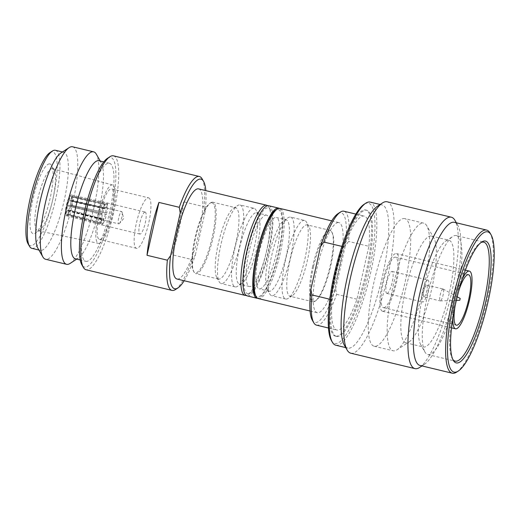 <?xml version="1.0" encoding="UTF-8"?>
<svg xmlns="http://www.w3.org/2000/svg" width="520" height="520" viewBox="0 0 520 520"><rect width="100%" height="100%" fill="white"/><g stroke="black" fill="none" stroke-linecap="round" stroke-linejoin="round"><path stroke-width="0.39" stroke-dasharray="2.6 1.95" d="M337.89 213.72A56.355 13.013 -76.5 0 1 345.293 245.993L348.543 241.43A58.584 13.527 103.5 0 0 343.889 211.218M368.882 246.317A58.584 13.527 103.5 0 0 364.234 216.106A58.584 13.527 103.5 0 0 363.402 216.021A58.584 13.527 103.5 0 0 344.13 246.922L332.209 299.812A58.584 13.527 103.5 0 0 336.856 330.025A58.584 13.527 103.5 0 0 356.967 299.208L368.882 246.317L348.543 241.43M255.19 294.97A44.863 10.361 103.5 0 0 257.92 296.855A44.863 10.361 103.5 0 0 278.467 252.909A44.863 10.361 103.5 0 0 277.615 209.482A44.863 10.361 103.5 0 0 275.561 210.223M331.383 340.509A72.118 16.653 103.5 0 0 335.771 343.544A72.118 16.653 103.5 0 0 368.797 272.896A72.118 16.653 103.5 0 0 367.425 203.093A72.118 16.653 103.5 0 0 364.124 204.282M452.816 359.424A61.178 14.131 -76.5 0 1 452.309 358.644A61.178 14.131 -76.5 0 1 454.863 301.997A61.178 14.131 -76.5 0 1 480.084 243.074A61.178 14.131 -76.5 0 1 480.896 242.606M443.001 289.003A6.117 1.411 103.5 0 0 440.238 294.814A6.117 1.411 103.5 0 0 440.226 300.911A6.117 1.411 103.5 0 0 440.317 300.918L440.317 300.918A6.117 1.411 -76.5 0 0 443.034 295.295A6.117 1.411 -76.5 0 0 443.17 289.048A6.117 1.411 -76.5 0 0 443.085 289.016A6.117 1.411 -76.5 0 0 443.001 289.003M423.826 296.972A6.117 1.411 103.5 0 1 423.839 290.875A6.117 1.411 103.5 0 1 426.601 285.064A6.117 1.411 -76.5 0 1 426.686 285.07A6.117 1.411 -76.5 0 1 426.673 291.168A6.117 1.411 -76.5 0 1 423.917 296.978A6.117 1.411 103.5 0 1 423.826 296.972L440.226 300.911M427.739 280.007A11.31 2.613 103.5 0 0 422.637 290.752A11.31 2.613 103.5 0 0 422.617 302.016A11.31 2.613 103.5 0 0 422.779 302.036A11.31 2.613 -76.5 0 0 427.875 291.291A11.31 2.613 -76.5 0 0 427.901 280.026A11.31 2.613 -76.5 0 0 427.739 280.007M386.997 293.436A11.31 2.613 103.5 0 0 392.1 282.692A11.31 2.613 103.5 0 0 392.125 271.427A11.31 2.613 103.5 0 0 391.963 271.408A11.31 2.613 103.5 0 0 386.861 282.152A11.31 2.613 103.5 0 0 386.841 293.417A11.31 2.613 103.5 0 0 386.997 293.436M382.974 311.305A29.66 6.851 103.5 0 0 396.351 283.133A29.66 6.851 103.5 0 0 396.416 253.585A29.66 6.851 103.5 0 0 395.993 253.539A29.66 6.851 103.5 0 0 382.61 281.71A29.66 6.851 103.5 0 0 382.551 311.266A29.66 6.851 103.5 0 0 382.974 311.305M462.202 279.305A29.66 6.851 103.5 0 0 452.849 318.24M458.816 290.687A25.954 5.993 103.5 0 0 455 306.572M383.786 307.697A25.954 5.993 103.5 0 0 395.493 283.049A25.954 5.993 103.5 0 0 395.544 257.186A25.954 5.993 103.5 0 0 395.174 257.147A25.954 5.993 103.5 0 0 383.468 281.794A25.954 5.993 103.5 0 0 383.416 307.658A25.954 5.993 103.5 0 0 383.786 307.697M404.813 218.614A65.624 15.158 -76.5 0 0 403.884 218.517A65.624 15.158 103.5 0 0 374.283 280.839A65.624 15.158 103.5 0 0 374.147 346.229A65.624 15.158 103.5 0 0 375.076 346.326A65.624 15.158 -76.5 0 0 404.684 284.005A65.624 15.158 -76.5 0 0 404.813 218.614L423.755 223.165A65.624 15.158 -76.5 0 1 426.816 225.83A65.624 15.158 -76.5 0 1 423.156 290.517A65.624 15.158 -76.5 0 1 397.02 349.798A65.624 15.158 -76.5 0 1 394.017 350.883A65.624 15.158 103.5 0 1 393.088 350.786A65.624 15.158 103.5 0 1 393.224 285.396A65.624 15.158 103.5 0 1 422.825 223.067A65.624 15.158 -76.5 0 1 423.755 223.165M409.065 341.952A54.873 12.675 -76.5 0 0 430.918 292.383A54.873 12.675 -76.5 0 0 433.973 238.29A54.873 12.675 -76.5 0 0 431.418 236.067A54.873 12.675 -76.5 0 0 430.638 235.983A54.873 12.675 103.5 0 0 405.886 288.1A54.873 12.675 103.5 0 0 405.769 342.771A54.873 12.675 103.5 0 0 406.549 342.856A54.873 12.675 -76.5 0 0 409.065 341.952L397.02 349.798M420.751 344.76A54.873 12.675 103.5 0 1 423.813 290.673A54.873 12.675 103.5 0 1 445.666 241.098A54.873 12.675 103.5 0 1 448.175 240.201A54.873 12.675 -76.5 0 1 448.955 240.279A54.873 12.675 -76.5 0 1 448.844 294.957A54.873 12.675 -76.5 0 1 424.093 347.068A54.873 12.675 103.5 0 1 423.312 346.99A54.873 12.675 103.5 0 1 420.751 344.76L424.95 352.066A61.178 14.131 103.5 0 0 427.798 354.549A61.178 14.131 103.5 0 0 428.668 354.64A61.178 14.131 -76.5 0 0 456.268 296.543A61.178 14.131 -76.5 0 0 456.391 235.586L483.75 242.158M456.391 235.586A61.178 14.131 -76.5 0 0 455.52 235.495A61.178 14.131 103.5 0 0 452.725 236.503A61.178 14.131 103.5 0 0 428.356 291.766A61.178 14.131 103.5 0 0 424.95 352.066M419.985 365.45A73.6 16.997 -76.5 0 0 421.031 365.553A73.6 16.997 103.5 0 0 424.398 364.344A73.6 16.997 103.5 0 0 453.713 297.856A73.6 16.997 103.5 0 0 457.815 225.316A73.6 16.997 103.5 0 0 454.382 222.326M456.671 372.099A73.6 16.997 103.5 0 0 485.979 305.617A73.6 16.997 103.5 0 0 490.081 233.071M419.627 367.458A77.864 17.979 103.5 0 0 450.632 297.122A77.864 17.979 103.5 0 0 454.974 220.369M350.766 353.197A77.864 17.979 -76.5 0 0 351.878 353.314A77.864 17.979 103.5 0 0 386.997 279.364A77.864 17.979 103.5 0 0 387.153 201.786M380.14 204.483L382.129 204.958A73.6 16.997 103.5 0 1 381.973 278.291A73.6 16.997 103.5 0 1 348.777 348.192A73.6 16.997 -76.5 0 1 347.731 348.082A73.6 16.997 -76.5 0 1 344.299 345.091M377.715 206.063A73.6 16.997 -76.5 0 1 381.082 204.854A73.6 16.997 103.5 0 1 382.129 204.958M335.803 345.215A73.6 16.997 103.5 0 0 336.85 345.325A73.6 16.997 103.5 0 0 370.045 275.425A73.6 16.997 103.5 0 0 370.201 202.098M341.913 246.389L344.13 246.922M329.823 299.24L332.209 299.812M338.267 222.541A46.345 10.705 103.5 0 0 317.363 266.552A46.345 10.705 103.5 0 0 317.265 312.735A46.345 10.705 103.5 0 0 317.928 312.8A46.345 10.705 -76.5 0 0 338.832 268.788A46.345 10.705 -76.5 0 0 338.929 222.606A46.345 10.705 -76.5 0 0 338.267 222.541M258.343 298.571A46.345 10.705 103.5 0 0 258.999 298.642A46.345 10.705 103.5 0 0 279.903 254.625A46.345 10.705 103.5 0 0 280 208.442M316.511 325.137A58.584 13.527 103.5 0 0 336.622 294.32L335.66 288.743A56.355 13.013 -76.5 0 1 312.299 320.177M335.66 288.743L345.293 245.993M336.622 294.32L356.967 299.208M335.387 336.154A64.883 14.983 103.5 0 1 335.517 271.505A64.883 14.983 103.5 0 1 364.787 209.879A64.883 14.983 -76.5 0 1 365.709 209.976A64.883 14.983 -76.5 0 1 365.573 274.625A64.883 14.983 -76.5 0 1 336.31 336.251A64.883 14.983 103.5 0 1 335.387 336.154L336.44 336.407A64.883 14.983 103.5 0 0 337.363 336.505A64.883 14.983 -76.5 0 0 366.626 274.878A64.883 14.983 -76.5 0 0 366.762 210.23A64.883 14.983 -76.5 0 0 365.84 210.132A64.883 14.983 103.5 0 0 336.57 271.758A64.883 14.983 103.5 0 0 336.44 336.407M211.471 202.722A35.965 8.307 103.5 0 0 209.827 203.314A35.965 8.307 103.5 0 0 195 237.952A35.965 8.307 103.5 0 0 193.499 271.252A35.965 8.307 103.5 0 0 195.689 272.766A35.965 8.307 103.5 0 0 212.154 237.536A35.965 8.307 103.5 0 0 211.471 202.722M212.336 202.169A36.706 8.476 103.5 0 0 210.659 202.774A36.706 8.476 103.5 0 0 195.526 238.128A36.706 8.476 103.5 0 0 193.993 272.11A36.706 8.476 103.5 0 0 195.702 273.605A36.706 8.476 103.5 0 0 196.222 273.656A36.706 8.476 103.5 0 0 212.784 238.797A36.706 8.476 103.5 0 0 212.856 202.222A36.706 8.476 103.5 0 0 212.336 202.169M313.56 266.448A35.965 8.307 103.5 0 0 314.243 301.262A35.965 8.307 103.5 0 0 315.887 300.664A35.965 8.307 103.5 0 0 330.213 268.177A35.965 8.307 103.5 0 0 332.215 232.726A35.965 8.307 103.5 0 0 330.031 231.218A35.965 8.307 103.5 0 0 313.56 266.448M312.683 266.279A36.706 8.476 103.5 0 0 312.858 301.756A36.706 8.476 103.5 0 0 313.378 301.815A36.706 8.476 103.5 0 0 315.055 301.21A36.706 8.476 103.5 0 0 329.673 268.047A36.706 8.476 103.5 0 0 331.721 231.868A36.706 8.476 103.5 0 0 330.012 230.38A36.706 8.476 103.5 0 0 329.492 230.321A36.706 8.476 103.5 0 0 312.683 266.279M306.69 224.842A36.706 8.476 -76.5 0 1 307.209 224.9A36.706 8.476 -76.5 0 1 308.925 226.389A36.706 8.476 -76.5 0 1 306.878 262.567A36.706 8.476 -76.5 0 1 292.26 295.731A36.706 8.476 -76.5 0 1 290.576 296.335A36.706 8.476 103.5 0 1 290.056 296.276A36.706 8.476 103.5 0 1 290.134 259.708A36.706 8.476 103.5 0 1 306.69 224.842M304.57 220.454A40.417 9.334 -76.5 0 0 303.999 220.389A40.417 9.334 103.5 0 0 285.766 258.772A40.417 9.334 103.5 0 0 285.682 299.039A40.417 9.334 103.5 0 0 286.26 299.097A40.417 9.334 -76.5 0 0 288.106 298.435A40.417 9.334 -76.5 0 0 304.2 261.924A40.417 9.334 -76.5 0 0 306.456 222.092A40.417 9.334 -76.5 0 0 304.57 220.454L290.537 217.081A40.417 9.334 -76.5 0 1 290.459 257.348A40.417 9.334 -76.5 0 1 272.226 295.731A40.417 9.334 103.5 0 1 271.655 295.672A40.417 9.334 103.5 0 1 269.769 294.028A40.417 9.334 103.5 0 1 272.025 254.196A40.417 9.334 103.5 0 1 288.119 217.685A40.417 9.334 103.5 0 1 289.965 217.022A40.417 9.334 -76.5 0 1 290.537 217.081M286.169 219.843A36.706 8.476 -76.5 0 0 285.642 219.785A36.706 8.476 103.5 0 0 283.966 220.389A36.706 8.476 103.5 0 0 269.347 253.552A36.706 8.476 103.5 0 0 267.3 289.731A36.706 8.476 103.5 0 0 269.009 291.219A36.706 8.476 103.5 0 0 269.536 291.278A36.706 8.476 -76.5 0 0 286.091 256.412A36.706 8.476 -76.5 0 0 286.169 219.843L276.347 217.483A36.706 8.476 -76.5 0 1 276.269 254.053A36.706 8.476 -76.5 0 1 259.714 288.912A36.706 8.476 103.5 0 1 259.188 288.86A36.706 8.476 103.5 0 1 259.266 252.285A36.706 8.476 103.5 0 1 275.821 217.425A36.706 8.476 -76.5 0 1 276.347 217.483M279.272 208.377A46.345 10.705 -76.5 0 1 278.174 255.671A46.345 10.705 -76.5 0 1 257.667 298.298M268.775 205.744A46.345 10.705 -76.5 0 1 268.678 251.927A46.345 10.705 -76.5 0 1 247.774 295.945A46.345 10.705 103.5 0 1 247.117 295.874M266.526 215.118A36.706 8.476 -76.5 0 0 266 215.066A36.706 8.476 103.5 0 0 249.444 249.925A36.706 8.476 103.5 0 0 249.366 286.5A36.706 8.476 103.5 0 0 249.893 286.553A36.706 8.476 -76.5 0 0 266.448 251.693A36.706 8.476 -76.5 0 0 266.526 215.118L256.704 212.758A36.706 8.476 -76.5 0 1 258.414 214.253A36.706 8.476 -76.5 0 1 256.367 250.432A36.706 8.476 -76.5 0 1 241.748 283.589A36.706 8.476 -76.5 0 1 240.071 284.193A36.706 8.476 103.5 0 1 239.544 284.141A36.706 8.476 103.5 0 1 239.623 247.566A36.706 8.476 103.5 0 1 256.178 212.706A36.706 8.476 -76.5 0 1 256.704 212.758M254.059 208.312A40.417 9.334 -76.5 0 0 253.487 208.254A40.417 9.334 103.5 0 0 235.255 246.636A40.417 9.334 103.5 0 0 235.177 286.904A40.417 9.334 103.5 0 0 235.749 286.962A40.417 9.334 -76.5 0 0 237.594 286.299A40.417 9.334 -76.5 0 0 253.695 249.789A40.417 9.334 -76.5 0 0 255.944 209.95A40.417 9.334 -76.5 0 0 254.059 208.312L240.032 204.939A40.417 9.334 -76.5 0 1 239.947 245.206A40.417 9.334 -76.5 0 1 221.715 283.589A40.417 9.334 103.5 0 1 221.143 283.53A40.417 9.334 103.5 0 1 219.258 281.892A40.417 9.334 103.5 0 1 221.514 242.053A40.417 9.334 103.5 0 1 237.608 205.543A40.417 9.334 103.5 0 1 239.453 204.88A40.417 9.334 -76.5 0 1 240.032 204.939M235.658 207.701A36.706 8.476 -76.5 0 0 235.138 207.649A36.706 8.476 103.5 0 0 233.454 208.254A36.706 8.476 103.5 0 0 218.836 241.41A36.706 8.476 103.5 0 0 216.788 277.589A36.706 8.476 103.5 0 0 218.504 279.084A36.706 8.476 103.5 0 0 219.024 279.136A36.706 8.476 -76.5 0 0 235.58 244.276A36.706 8.476 -76.5 0 0 235.658 207.701L212.856 202.222M248.261 293.774A44.122 10.192 -76.5 0 1 247.422 251.069A44.122 10.192 -76.5 0 1 267.631 207.844A44.122 10.192 -76.5 0 1 270.315 209.703A44.122 10.192 -76.5 0 1 267.852 253.195A44.122 10.192 -76.5 0 1 250.283 293.053A44.122 10.192 -76.5 0 1 248.261 293.774M49.901 152.653A48.198 11.128 -76.5 0 1 52.104 151.859A48.198 11.128 -76.5 0 1 53.02 198.517A48.198 11.128 -76.5 0 1 30.953 245.733A48.198 11.128 -76.5 0 1 28.015 243.705M49.393 163.885A35.854 8.281 103.5 0 0 32.981 199.004A35.854 8.281 103.5 0 0 33.657 233.714A35.854 8.281 103.5 0 0 35.373 233.077A35.854 8.281 103.5 0 0 49.575 200.733A35.854 8.281 103.5 0 0 51.617 165.464A35.854 8.281 103.5 0 0 49.393 163.885M52.169 168.623A31.889 7.365 103.5 0 0 37.57 199.862A31.889 7.365 103.5 0 0 37.772 230.692A31.889 7.365 103.5 0 0 38.175 230.724A31.889 7.365 103.5 0 0 39.696 230.159A31.889 7.365 103.5 0 0 52.332 201.396A31.889 7.365 103.5 0 0 54.152 170.034A31.889 7.365 103.5 0 0 52.676 168.681A31.889 7.365 103.5 0 0 52.169 168.623M69.433 200.395L104.637 208.175A6.305 1.456 -76.5 0 1 105.346 207.669A6.305 1.456 103.5 0 1 105.43 207.675A6.305 1.456 103.5 0 0 105.43 207.675A6.305 1.456 103.5 0 1 105.827 208.15L107.38 203.899A11.31 2.613 103.5 0 0 106.606 202.806A11.31 2.613 103.5 0 0 106.594 202.806A11.31 2.613 103.5 0 0 106.444 202.794A11.31 2.613 -76.5 0 0 104.995 203.957L104.637 208.175A6.305 1.456 -76.5 0 0 104.169 208.91L104.526 204.685L69.498 196.638L69.141 200.85A5.675 1.313 103.5 0 0 67.639 204.958L101.433 213.148A11.31 2.613 -76.5 0 1 104.526 204.685A11.31 2.613 -76.5 0 1 104.995 203.957L69.791 196.177L69.433 200.395A5.675 1.313 103.5 0 1 70.135 199.849A5.675 1.313 103.5 0 1 70.207 199.856L121.706 211.588A6.305 1.456 103.5 0 0 121.615 211.575A6.305 1.456 -76.5 0 0 118.775 217.561A6.305 1.456 -76.5 0 0 118.762 223.841L102.492 219.934A6.305 1.456 -76.5 0 1 102.486 219.928A6.305 1.456 -76.5 0 1 102.096 219.459L100.542 223.711A11.31 2.613 -76.5 0 1 100.399 222.995A11.31 2.613 -76.5 0 1 101.108 214.591A11.31 2.613 -76.5 0 1 101.433 213.148L67.639 204.958M69.791 196.177A10.68 2.464 -76.5 0 1 71.227 194.974A10.68 2.464 -76.5 0 1 71.37 194.987A10.68 2.464 -76.5 0 1 72.144 196.125L70.59 200.363A5.675 1.313 103.5 0 0 70.207 199.856M102.492 219.934A6.305 1.456 -76.5 0 0 102.577 219.941A6.305 1.456 103.5 0 0 103.285 219.427L102.927 223.652L67.984 214.565L68.341 210.353L103.285 219.427A6.305 1.456 -76.5 0 0 103.753 218.699L103.395 222.924A11.31 2.613 103.5 0 0 106.49 214.461L70.135 205.79L106.49 214.461A11.31 2.613 -76.5 0 0 106.815 213.018L70.337 204.886L106.815 213.018A11.31 2.613 103.5 0 0 107.523 204.614A11.31 2.613 -76.5 0 0 107.38 203.899L72.144 196.125M107.439 158.334A56.355 13.013 -76.5 0 1 110.019 157.404A56.355 13.013 -76.5 0 1 111.085 211.958A56.355 13.013 -76.5 0 1 85.28 267.163A56.355 13.013 -76.5 0 1 81.855 264.797M113.445 155.831A58.584 13.527 -76.5 0 1 113.321 214.201A58.584 13.527 -76.5 0 1 86.898 269.841A58.584 13.527 -76.5 0 1 86.067 269.75M119.47 223.438A6.305 1.456 103.5 0 0 121.648 218.056A6.305 1.456 103.5 0 0 122.155 212.264L123.676 218.543L119.47 223.438A6.305 1.456 103.5 0 1 118.853 223.853A6.305 1.456 -76.5 0 1 118.762 223.841M122.155 212.264A6.305 1.456 103.5 0 0 121.706 211.588M70.337 204.886A5.675 1.313 103.5 0 0 70.681 200.811L105.97 208.864A6.305 1.456 -76.5 0 0 105.827 208.15L70.59 200.363M71.331 205.764A10.68 2.464 -76.5 0 1 68.276 214.11L103.395 222.924A11.31 2.613 -76.5 0 1 102.927 223.652A11.31 2.613 103.5 0 1 101.478 224.816A11.31 2.613 -76.5 0 1 101.322 224.796A11.31 2.613 -76.5 0 1 101.309 224.796A11.31 2.613 -76.5 0 1 100.542 223.711L65.63 214.624L67.184 210.379L102.096 219.459A6.305 1.456 -76.5 0 1 101.953 218.744L100.399 222.995L65.54 214.175L67.093 209.937L101.953 218.744A6.305 1.456 -76.5 0 1 102.31 214.565A6.305 1.456 -76.5 0 1 102.635 213.115A6.305 1.456 -76.5 0 1 104.169 208.91L69.141 200.85M67.438 205.855L102.303 214.558L67.438 205.855A5.675 1.313 103.5 0 0 67.093 209.937M71.532 204.861A10.68 2.464 -76.5 0 0 72.228 196.567L107.523 204.614L105.97 208.864A6.305 1.456 103.5 0 1 105.619 213.044A6.305 1.456 -76.5 0 1 105.294 214.487A6.305 1.456 103.5 0 1 103.753 218.699L68.633 209.898A5.675 1.313 103.5 0 0 70.135 205.79M145.028 212.062A11.31 2.613 -76.5 0 1 145.191 212.082A11.31 2.613 -76.5 0 1 145.165 223.347A11.31 2.613 -76.5 0 1 140.062 234.091A11.31 2.613 -76.5 0 1 139.906 234.072A11.31 2.613 -76.5 0 1 139.925 222.8A11.31 2.613 -76.5 0 1 145.028 212.062M66.443 204.984A10.68 2.464 -76.5 0 1 69.498 196.638M65.54 214.175A10.68 2.464 -76.5 0 1 66.242 205.888M67.984 214.565A10.68 2.464 -76.5 0 1 66.385 215.755A10.68 2.464 -76.5 0 1 65.63 214.624M72.228 196.567L70.681 200.811M67.184 210.379A5.675 1.313 103.5 0 0 67.555 210.886A5.675 1.313 103.5 0 0 68.341 210.353M68.276 214.11L68.633 209.898M148.609 197.841A25.954 5.993 103.5 0 1 148.558 223.704A25.954 5.993 103.5 0 1 136.851 248.352A25.954 5.993 -76.5 0 1 136.481 248.313A25.954 5.993 -76.5 0 1 136.532 222.45A25.954 5.993 -76.5 0 1 148.239 197.802A25.954 5.993 103.5 0 1 148.609 197.841L111.573 188.942A25.954 5.993 103.5 0 0 111.202 188.903A25.954 5.993 -76.5 0 0 99.495 213.551A25.954 5.993 -76.5 0 0 99.444 239.408A25.954 5.993 -76.5 0 0 99.808 239.447A25.954 5.993 103.5 0 0 111.52 214.799A25.954 5.993 103.5 0 0 111.573 188.942M98.534 243.386A30.03 6.936 -76.5 0 0 98.917 243.419A30.03 6.936 103.5 0 0 112.437 215A30.03 6.936 103.5 0 0 112.573 184.983A30.03 6.936 103.5 0 0 112.099 184.931A30.03 6.936 -76.5 0 0 98.527 213.551A30.03 6.936 -76.5 0 0 98.534 243.386L37.772 230.692M37.914 248.306A50.427 11.648 -76.5 0 0 40.268 250.354A50.427 11.648 -76.5 0 0 40.983 250.432A50.427 11.648 103.5 0 0 63.733 202.54A50.427 11.648 103.5 0 0 63.837 152.302A50.427 11.648 103.5 0 0 63.115 152.224A50.427 11.648 -76.5 0 0 60.807 153.055M55.413 150.274A50.427 11.648 -76.5 0 1 55.309 200.519A50.427 11.648 -76.5 0 1 32.565 248.404A50.427 11.648 -76.5 0 1 31.85 248.333M72.579 146.776A57.837 13.358 103.5 0 1 72.462 204.406A57.837 13.358 103.5 0 1 46.371 259.337A57.837 13.358 -76.5 0 1 45.552 259.252M70.064 263.445A57.837 13.358 103.5 0 0 93.099 211.192A57.837 13.358 103.5 0 0 96.323 154.18M98.91 160.726A50.427 11.648 103.5 0 1 101.257 162.773A50.427 11.648 103.5 0 1 98.449 212.478A50.427 11.648 103.5 0 1 78.37 258.031A50.427 11.648 103.5 0 1 76.063 258.863A50.427 11.648 -76.5 0 1 75.341 258.784M85.865 261.313A50.427 11.648 -76.5 0 0 86.587 261.391A50.427 11.648 103.5 0 0 109.33 213.499A50.427 11.648 103.5 0 0 109.434 163.261A50.427 11.648 103.5 0 0 108.713 163.183A50.427 11.648 -76.5 0 0 85.969 211.075A50.427 11.648 -76.5 0 0 85.865 261.313L80.216 259.954M184.165 280.742A56.355 13.013 103.5 0 0 195.358 255.021L192.108 259.584L171.763 254.696A58.584 13.527 -76.5 0 0 183.683 201.812L171.763 254.696M192.108 259.584A58.584 13.527 -76.5 0 1 175.513 289.53M202.111 178.861A58.584 13.527 -76.5 0 1 204.029 206.7L183.683 201.812M204.029 206.7L204.99 212.277A56.355 13.013 103.5 0 0 205.822 190.619M204.99 212.277L195.358 255.021M198.627 188.89A46.345 10.705 103.5 0 1 198.53 235.066A46.345 10.705 103.5 0 1 177.625 279.084A46.345 10.705 -76.5 0 1 176.963 279.012M267.67 205.725A46.345 10.705 -76.5 0 1 268.834 207.123A46.345 10.705 -76.5 0 1 266.247 252.805A46.345 10.705 -76.5 0 1 247.793 294.671A46.345 10.705 -76.5 0 1 246.123 295.392M355.843 214.091L364.234 216.106M452.309 358.644L453.297 360.36M457.223 296.816L443.17 289.048M456.365 300.385L440.317 300.918M426.686 285.07L443.085 289.016M392.125 271.427L427.901 280.026M386.841 293.417L422.617 302.016M396.416 253.585L465.394 270.159M382.551 311.266L451.536 327.841M395.544 257.186L468.507 274.722M383.416 307.658L456.372 325.189M374.147 346.229L393.088 350.786M433.973 238.29L426.816 225.83M431.418 236.067L448.955 240.279M405.769 342.771L423.312 346.99M445.666 241.098L452.725 236.503M427.798 354.549L455.156 361.127M480.084 243.074L481.741 241.995M457.815 225.316L456.372 222.807M424.398 364.344L421.974 365.924M345.741 347.601L347.731 348.082M310.07 311.006L317.265 312.735M331.728 220.877L338.929 222.606M328.464 328.01L336.856 330.025M365.709 209.976L366.762 210.23M209.827 203.314L210.659 202.774M330.012 230.38L307.209 224.9M332.215 232.726L331.721 231.868M315.887 300.664L315.055 301.21M312.858 301.756L290.056 296.276M308.925 226.389L306.456 222.092M292.26 295.731L288.106 298.435M285.682 299.039L271.655 295.672M267.3 289.731L269.769 294.028M283.966 220.389L288.119 217.685M269.009 291.219L259.188 288.86M249.366 286.5L239.544 284.141M258.414 214.253L255.944 209.95M241.748 283.589L237.594 286.299M235.177 286.904L221.143 283.53M216.788 277.589L219.258 281.892M233.454 208.254L237.608 205.543M218.504 279.084L195.702 273.605M193.499 271.252L193.993 272.11M71.37 194.987L106.594 202.806L145.191 212.082M66.385 215.755L101.309 224.796M67.555 210.886L102.486 219.928M139.906 234.072L101.322 224.796M136.481 248.313L99.444 239.408M112.573 184.983L52.676 168.681M54.152 170.034L51.617 165.464M39.696 230.159L35.373 233.077M63.837 152.302L62.471 151.97M40.268 250.354L38.903 250.029M101.257 162.773L100.276 161.057M78.37 258.031L76.707 259.116M109.434 163.261L103.779 161.902M270.315 209.703L268.834 207.123M250.283 293.053L247.793 294.671"/><path stroke-width="0.78" d="M355.843 214.091L343.889 211.218A58.584 13.527 103.5 0 0 343.057 211.127A58.584 13.527 103.5 0 0 340.379 212.095A58.584 13.527 103.5 0 0 323.784 242.034L341.913 246.389M331.728 220.877L280 208.442A46.345 10.705 103.5 0 0 279.344 208.377A46.345 10.705 103.5 0 0 277.219 209.138L275.561 210.223A44.863 10.361 103.5 0 0 257.069 253.435A44.863 10.361 103.5 0 0 255.19 294.97L256.178 296.692A46.345 10.705 103.5 0 0 258.343 298.571L310.07 311.006M277.219 209.138A46.345 10.705 103.5 0 0 258.122 253.78A46.345 10.705 103.5 0 0 256.178 296.692M380.14 204.483L370.201 202.098A73.6 16.997 103.5 0 0 369.154 201.988A73.6 16.997 103.5 0 0 365.788 203.197L364.124 204.282A72.118 16.653 103.5 0 0 334.406 273.735A72.118 16.653 103.5 0 0 331.383 340.509L332.371 342.225A73.6 16.997 103.5 0 0 335.803 345.215L345.741 347.601M365.788 203.197A73.6 16.997 103.5 0 0 335.452 274.086A73.6 16.997 103.5 0 0 332.371 342.225M453.661 302.4A72.118 16.653 103.5 0 0 455.032 372.203A72.118 16.653 103.5 0 0 458.328 371.02A72.118 16.653 103.5 0 0 487.051 305.87A72.118 16.653 103.5 0 0 491.069 234.786A72.118 16.653 103.5 0 0 486.681 231.758A72.118 16.653 103.5 0 0 453.661 302.4M491.069 234.786L490.081 233.071A73.6 16.997 103.5 0 0 486.655 230.081A73.6 16.997 103.5 0 0 485.609 229.977A73.6 16.997 103.5 0 0 451.906 302.068A73.6 16.997 103.5 0 0 452.257 373.204A73.6 16.997 103.5 0 0 453.303 373.308A73.6 16.997 103.5 0 0 456.671 372.099L458.328 371.02M457.106 362.999A62.66 14.469 -76.5 0 1 453.297 360.36A62.66 14.469 -76.5 0 1 455.916 302.341A62.66 14.469 -76.5 0 1 481.741 241.995A62.66 14.469 -76.5 0 1 484.607 240.962A62.66 14.469 -76.5 0 1 485.797 301.613A62.66 14.469 -76.5 0 1 457.106 362.999M480.896 242.606A61.178 14.131 -76.5 0 1 482.879 242.067A61.178 14.131 -76.5 0 1 483.75 242.158A61.178 14.131 -76.5 0 1 483.626 303.115A61.178 14.131 -76.5 0 1 456.027 361.218A61.178 14.131 -76.5 0 1 455.156 361.127A61.178 14.131 -76.5 0 1 452.816 359.424M459.784 300.267L460.187 298.461L459.778 300.267L456.365 300.385M462.202 279.305A29.66 6.851 103.5 0 1 468.949 271.07A29.66 6.851 -76.5 0 1 469.372 271.115A29.66 6.851 -76.5 0 1 469.307 300.671A29.66 6.851 -76.5 0 1 455.929 328.842A29.66 6.851 103.5 0 1 455.507 328.796A29.66 6.851 103.5 0 1 452.849 318.24M455 306.572A25.954 5.993 103.5 0 0 456.372 325.189A25.954 5.993 103.5 0 0 456.742 325.228A25.954 5.993 -76.5 0 0 468.449 300.579A25.954 5.993 -76.5 0 0 468.507 274.722A25.954 5.993 -76.5 0 0 468.137 274.683A25.954 5.993 103.5 0 0 458.816 290.687M486.655 230.081L454.382 222.326A73.6 16.997 103.5 0 0 453.336 222.216A73.6 16.997 -76.5 0 0 420.141 292.117A73.6 16.997 -76.5 0 0 419.985 365.45L452.257 373.204M421.974 365.924L419.627 367.458A77.864 17.979 103.5 0 1 416.065 368.738A77.864 17.979 -76.5 0 1 414.954 368.622A77.864 17.979 -76.5 0 1 415.116 291.044A77.864 17.979 -76.5 0 1 450.236 217.094A77.864 17.979 103.5 0 1 451.347 217.211A77.864 17.979 103.5 0 1 454.974 220.369L456.372 222.807M451.347 217.211L387.153 201.786A77.864 17.979 103.5 0 0 386.048 201.669A77.864 17.979 -76.5 0 0 382.486 202.95A77.864 17.979 -76.5 0 0 351.481 273.286A77.864 17.979 -76.5 0 0 347.139 350.038A77.864 17.979 -76.5 0 0 350.766 353.197L414.954 368.622M347.139 350.038L344.299 345.091A73.6 16.997 -76.5 0 1 348.4 272.552A73.6 16.997 -76.5 0 1 377.715 206.063L382.486 202.95M323.784 242.034L320.534 246.597L310.901 289.347L311.864 294.918L329.823 299.24M311.864 294.918A58.584 13.527 103.5 0 0 313.781 322.757L312.299 320.177A56.355 13.013 -76.5 0 1 310.901 289.347M320.534 246.597A56.355 13.013 -76.5 0 1 337.89 213.72L340.379 212.095M313.781 322.757A58.584 13.527 103.5 0 0 316.511 325.137L328.464 328.01M279.272 208.377A46.345 10.705 -76.5 0 0 278.596 208.111A46.345 10.705 -76.5 0 0 277.94 208.039A46.345 10.705 103.5 0 0 257.036 252.057A46.345 10.705 103.5 0 0 256.939 298.233A46.345 10.705 103.5 0 0 257.595 298.305A46.345 10.705 -76.5 0 0 257.667 298.298M256.939 298.233L247.117 295.874A46.345 10.705 103.5 0 1 247.214 249.691A46.345 10.705 103.5 0 1 268.119 205.68A46.345 10.705 -76.5 0 1 268.775 205.744L278.596 208.111M246.123 295.392A46.345 10.705 -76.5 0 1 245.674 295.438A46.345 10.705 -76.5 0 1 245.011 295.367A46.345 10.705 -76.5 0 1 244.79 250.575A46.345 10.705 -76.5 0 1 266.012 205.172A46.345 10.705 -76.5 0 1 266.669 205.244A46.345 10.705 -76.5 0 1 267.67 205.725M38.903 250.029L31.85 248.333A50.427 11.648 -76.5 0 1 29.497 246.285L28.015 243.705A48.198 11.128 -76.5 0 1 30.037 199.076A48.198 11.128 -76.5 0 1 49.901 152.653L52.39 151.028A50.427 11.648 -76.5 0 1 54.698 150.202A50.427 11.648 -76.5 0 1 55.413 150.274L62.471 151.97M29.497 246.285A50.427 11.648 -76.5 0 1 31.61 199.596A50.427 11.648 -76.5 0 1 52.39 151.028M172.003 290.407A58.584 13.527 -76.5 0 1 167.356 260.189L170.599 255.625A56.355 13.013 103.5 0 0 178.003 287.905L175.513 289.53A58.584 13.527 -76.5 0 1 172.835 290.492A58.584 13.527 -76.5 0 1 172.003 290.407L86.067 269.75A58.584 13.527 -76.5 0 1 83.337 267.371L81.855 264.797A56.355 13.013 -76.5 0 1 84.208 212.615A56.355 13.013 -76.5 0 1 107.439 158.334L109.928 156.709A58.584 13.527 -76.5 0 1 112.612 155.747A58.584 13.527 -76.5 0 1 113.445 155.831L199.381 176.488A58.584 13.527 -76.5 0 1 202.111 178.861L203.593 181.441A56.355 13.013 103.5 0 0 180.232 212.881L179.27 207.305L158.925 202.417L147.011 255.3A58.584 13.527 -76.5 0 1 158.925 202.417M83.337 267.371A58.584 13.527 -76.5 0 1 85.787 213.135A58.584 13.527 -76.5 0 1 109.928 156.709M42.855 256.906L37.914 248.306A50.427 11.648 -76.5 0 1 40.729 198.608A50.427 11.648 -76.5 0 1 60.807 153.055L69.115 147.641A57.837 13.358 -76.5 0 1 71.76 146.692A57.837 13.358 103.5 0 1 72.579 146.776L93.626 151.834A57.837 13.358 103.5 0 0 92.807 151.749A57.837 13.358 -76.5 0 0 66.716 206.681A57.837 13.358 -76.5 0 0 66.593 264.31L45.552 259.252A57.837 13.358 -76.5 0 1 42.855 256.906A57.837 13.358 -76.5 0 1 46.079 199.894A57.837 13.358 -76.5 0 1 69.115 147.641M66.593 264.31A57.837 13.358 -76.5 0 0 67.418 264.394A57.837 13.358 103.5 0 0 70.064 263.445L76.707 259.116M100.276 161.057L96.323 154.18A57.837 13.358 103.5 0 0 93.626 151.834M80.216 259.954L75.341 258.784A50.427 11.648 -76.5 0 1 75.445 208.54A50.427 11.648 -76.5 0 1 98.189 160.654A50.427 11.648 103.5 0 1 98.91 160.726L103.779 161.902M179.27 207.305A58.584 13.527 -76.5 0 1 198.542 176.397A58.584 13.527 -76.5 0 1 199.381 176.488M167.356 260.189L147.011 255.3M170.599 255.625L180.232 212.881M178.003 287.905A56.355 13.013 103.5 0 0 184.165 280.742M205.822 190.619A56.355 13.013 103.5 0 0 203.593 181.441M245.011 295.367L176.963 279.012A46.345 10.705 -76.5 0 1 177.06 232.837A46.345 10.705 -76.5 0 1 197.964 188.819A46.345 10.705 103.5 0 1 198.627 188.89L266.669 205.244M460.213 298.467L457.223 296.816M465.394 270.159L469.372 271.115M451.536 327.841L455.507 328.796"/></g></svg>
